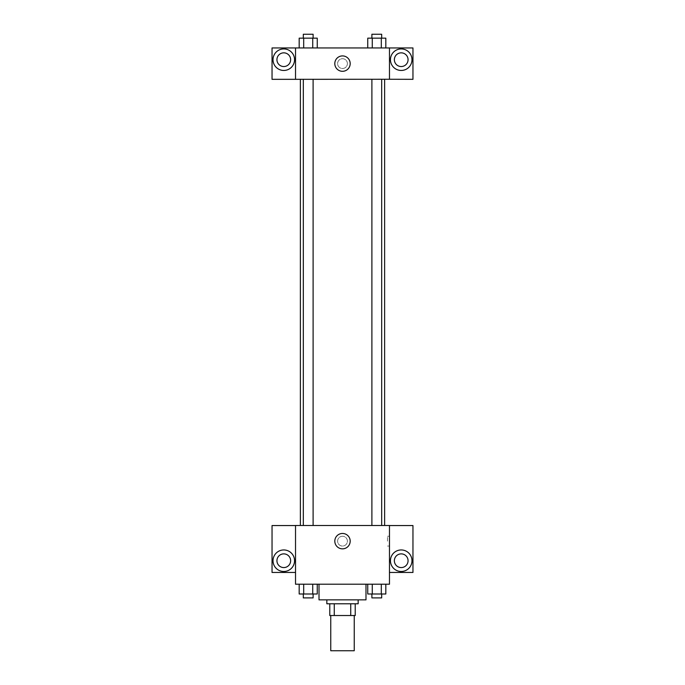 <?xml version="1.0" encoding="UTF-8"?>
<svg xmlns="http://www.w3.org/2000/svg" width="685" height="685" viewBox="0 0 685 685"><rect width="100%" height="100%" fill="white"/><g stroke="black" fill="none" stroke-linecap="round" stroke-linejoin="round"><path stroke-width="0.51" stroke-dasharray="3.42 2.57" d="M354.239 650.75L330.761 650.75M354.239 615.524L330.761 615.524L354.239 615.524M334.263 615.524L329.776 615.524L329.776 603.776L334.263 603.776L334.263 615.524L355.224 615.524M350.737 603.776L334.263 603.776L350.737 603.776L350.737 615.524M334.263 603.776L329.776 603.776M326.839 603.776L358.161 603.776M342.5 599.863L326.839 599.863L342.5 599.863M365.987 599.863L319.013 599.863M365.987 584.211L319.013 584.211L365.987 584.211M389.474 525.558L295.526 525.489L295.526 584.211L389.474 584.211L389.474 572.463L412.961 572.463L412.961 525.558L389.474 525.558L389.474 572.463M367.751 584.211L367.751 593.989L372.272 593.989L367.751 593.989L372.272 593.989L372.272 584.211L381.305 584.211L367.751 584.211L385.826 584.211L367.751 584.211L372.272 584.211L372.272 593.989L385.826 593.989L381.305 593.989L385.826 593.989L385.826 584.211L381.305 584.211L381.305 593.989L372.272 593.989L381.305 593.989L381.305 584.211L385.826 584.211L372.272 584.211L385.826 584.211M317.249 584.211L299.174 584.211L312.728 584.211L312.728 593.989L317.249 593.989L312.728 593.989L317.249 593.989L317.249 584.211L299.174 584.211L303.695 584.211L303.695 593.989L312.728 593.989L303.695 593.989L312.728 593.989L312.728 584.211L312.728 593.989M295.526 541.15L295.526 546.039L295.535 541.15M283.787 571.487A10.763 10.763 0 0 0 293.111 555.338A10.763 10.763 0 0 0 274.462 555.338A10.763 10.763 0 0 0 283.787 571.487M290.637 560.724A6.85 6.85 0 0 1 280.362 566.658A6.85 6.85 0 0 1 280.362 554.79A6.85 6.85 0 0 1 290.637 560.724M295.526 572.463L272.039 572.463L272.039 525.558L295.526 525.558M342.5 548.848A7.698 7.698 0 0 0 349.162 537.305A7.698 7.698 0 0 0 335.838 537.305A7.698 7.698 0 0 0 342.5 548.848M389.474 541.15L389.474 546.039L389.474 541.15M387.496 541.15L387.496 536.261L387.496 541.15M401.213 571.487A10.763 10.763 0 0 0 410.538 555.338A10.763 10.763 0 0 0 391.888 555.338A10.763 10.763 0 0 0 401.213 571.487M408.063 560.724A6.85 6.85 0 0 1 397.788 566.658A6.85 6.85 0 0 1 397.788 554.79A6.85 6.85 0 0 1 408.063 560.724M342.5 536.261A4.889 4.889 0 0 0 338.262 543.599A4.889 4.889 0 0 0 346.738 543.599A4.889 4.889 0 0 0 342.5 536.261A4.889 4.889 0 0 1 346.738 543.599A4.889 4.889 0 0 1 338.262 543.599A4.889 4.889 0 0 1 342.5 536.261M371.895 525.489L381.682 525.489L371.895 525.489L381.682 525.489L371.895 525.489L371.895 79.263L381.682 79.263L371.895 79.263M303.318 525.489L313.105 525.489L303.318 525.489L313.105 525.489L303.318 525.489L303.318 79.263L313.105 79.263L303.318 79.263L313.105 79.263L313.105 525.489M300.381 525.489L384.619 525.489L300.381 525.489M384.619 79.263L300.381 79.263L384.619 79.263M381.682 79.263L381.682 525.489M313.105 79.263L303.318 79.263M389.474 79.263L272.039 79.323L272.039 47.95L412.961 47.95L412.961 79.323L389.474 79.323L389.474 47.95M347.389 63.611A4.889 4.889 0 0 0 340.051 59.372A4.889 4.889 0 0 0 340.051 67.841A4.889 4.889 0 0 0 347.389 63.611A4.889 4.889 0 0 1 340.051 67.841A4.889 4.889 0 0 1 340.051 59.372A4.889 4.889 0 0 1 347.389 63.611M290.637 59.689A6.85 6.85 0 0 0 280.362 53.764A6.85 6.85 0 0 0 280.362 65.623A6.85 6.85 0 0 0 290.637 59.689M408.063 59.689A6.85 6.85 0 0 0 397.788 53.764A6.85 6.85 0 0 0 397.788 65.623A6.85 6.85 0 0 0 408.063 59.689M283.787 70.461A10.763 10.763 0 0 0 293.111 54.312A10.763 10.763 0 0 0 274.462 54.312A10.763 10.763 0 0 0 283.787 70.461M401.213 70.461A10.763 10.763 0 0 0 410.538 54.312A10.763 10.763 0 0 0 391.888 54.312A10.763 10.763 0 0 0 401.213 70.461M295.526 47.95L295.526 79.263M317.249 47.95L299.165 47.95L317.258 47.95L299.165 47.95L317.249 47.95L317.249 38.163L312.728 38.163L317.249 38.163L312.728 38.163L312.728 47.95L299.174 47.95L312.728 47.95L312.728 38.163L303.695 38.163L312.728 38.163L312.728 47.95M367.751 47.95L385.835 47.95L367.742 47.95L385.835 47.95L367.751 47.95L367.751 38.163L385.826 38.163L381.305 38.163L381.305 47.95L381.305 38.163L372.272 38.163L372.272 47.95L372.272 38.163L367.751 38.163L385.826 38.163L385.826 47.95M334.802 63.611A7.698 7.698 0 0 0 346.345 70.272A7.698 7.698 0 0 0 346.345 56.941A7.698 7.698 0 0 0 334.802 63.611M389.474 63.611L389.474 58.713L389.465 63.611M295.526 63.611L295.526 58.713L295.535 63.611M381.682 38.163L371.895 38.163L381.682 38.163L371.895 38.163L381.682 38.163L381.682 34.25L371.895 34.25L381.682 34.25L371.895 34.25L371.895 38.163M299.174 47.95L299.174 38.163L303.695 38.163L303.695 47.95L299.174 47.95L303.695 47.95L303.695 38.163L299.174 38.163L312.728 38.163M313.105 38.163L303.318 38.163L313.105 38.163L303.318 38.163L313.105 38.163L313.105 34.25L303.318 34.25L313.105 34.25L303.318 34.25L303.318 38.163M381.305 38.163L381.305 47.95M372.272 38.163L372.272 47.95M303.695 38.163L303.695 47.95M381.682 593.989L371.895 593.989L381.682 593.989L371.895 593.989L381.682 593.989L381.682 597.911L371.895 597.911L381.682 597.911L371.895 597.911L371.895 593.989M299.174 584.211L303.695 584.211L299.174 584.211L299.174 593.989L303.695 593.989L299.174 593.989L303.695 593.989L303.695 584.211L312.728 584.211L299.174 584.211L312.728 584.211M313.105 593.989L303.318 593.989L313.105 593.989L303.318 593.989L313.105 593.989L313.105 597.911L303.318 597.911L313.105 597.911L303.318 597.911L303.318 593.989M381.305 584.211L381.305 593.989M372.272 584.211L372.272 593.989M303.695 584.211L303.695 593.989M389.474 536.261L387.496 536.261M389.474 546.039L387.496 546.039"/><path stroke-width="1.03" d="M330.761 615.524L330.761 650.75L354.239 650.75L354.239 615.524M350.737 603.776L350.737 615.524L329.776 615.524L329.776 603.776M350.737 615.524L355.224 615.524L355.224 603.776L355.224 615.524M358.161 599.863L358.161 603.776L326.839 603.776L326.839 599.863M334.263 603.776L334.263 615.524M319.013 584.211L319.013 599.863L365.987 599.863L365.987 584.211M389.474 584.211L295.526 584.211L295.526 525.489L389.474 525.489L389.474 584.211M283.787 571.487A10.763 10.763 0 0 1 274.462 555.338A10.763 10.763 0 0 1 293.111 555.338A10.763 10.763 0 0 1 283.787 571.487M295.526 572.463L272.039 572.463L272.039 525.558L295.526 525.558M276.937 560.724A6.85 6.85 0 0 1 283.787 553.874A6.85 6.85 0 0 1 290.637 560.724A6.85 6.85 0 0 1 283.787 567.574A6.85 6.85 0 0 1 276.937 560.724M342.5 548.848A7.698 7.698 0 0 1 335.838 537.305A7.698 7.698 0 0 1 349.162 537.305A7.698 7.698 0 0 1 342.5 548.848M401.213 571.487A10.763 10.763 0 0 1 391.888 555.338A10.763 10.763 0 0 1 410.538 555.338A10.763 10.763 0 0 1 401.213 571.487M389.474 572.463L412.961 572.463L412.961 525.558L389.474 525.558M394.363 560.724A6.85 6.85 0 0 1 401.213 553.874A6.85 6.85 0 0 1 408.063 560.724A6.85 6.85 0 0 1 401.213 567.574A6.85 6.85 0 0 1 394.363 560.724M384.619 79.263L384.619 525.489M371.895 525.489L371.895 79.263M313.105 79.263L313.105 525.489M389.474 79.263L412.961 79.323L412.961 47.95L389.474 47.95L389.474 79.263L295.526 79.323L272.039 79.323L272.039 47.95L295.526 47.95L295.526 79.263M290.637 59.689A6.85 6.85 0 0 1 283.787 66.539A6.85 6.85 0 0 1 276.937 59.689A6.85 6.85 0 0 1 283.787 52.839A6.85 6.85 0 0 1 290.637 59.689M283.787 70.461A10.763 10.763 0 0 1 274.462 54.312A10.763 10.763 0 0 1 293.111 54.312A10.763 10.763 0 0 1 283.787 70.461M408.063 59.689A6.85 6.85 0 0 1 397.788 65.623A6.85 6.85 0 0 1 397.788 53.764A6.85 6.85 0 0 1 408.063 59.689M401.213 70.461A10.763 10.763 0 0 1 391.888 54.312A10.763 10.763 0 0 1 410.538 54.312A10.763 10.763 0 0 1 401.213 70.461M389.474 47.95L295.526 47.95M334.802 63.611A7.698 7.698 0 0 1 346.345 56.941A7.698 7.698 0 0 1 346.345 70.272A7.698 7.698 0 0 1 334.802 63.611M385.826 47.95L385.826 38.163L367.751 38.163L367.751 47.95M381.305 38.163L381.305 47.95M372.272 38.163L372.272 47.95M371.895 38.163L371.895 34.25L381.682 34.25L381.682 38.163M317.249 47.95L317.249 38.163L299.174 38.163L299.174 47.95M312.728 38.163L312.728 47.95M303.695 38.163L303.695 47.95M303.318 38.163L303.318 34.25L313.105 34.25L313.105 38.163M385.826 584.211L385.826 593.989L367.751 593.989L367.751 584.211M381.305 584.211L381.305 593.989M372.272 584.211L372.272 593.989M381.682 593.989L381.682 597.911L371.895 597.911L371.895 593.989M317.249 584.211L317.249 593.989L299.174 593.989L299.174 584.211M312.728 584.211L312.728 593.989M303.695 584.211L303.695 593.989M313.105 593.989L313.105 597.911L303.318 597.911L303.318 593.989M300.381 79.263L300.381 525.489M381.682 525.489L381.682 79.263M303.318 79.263L303.318 525.489"/></g></svg>

